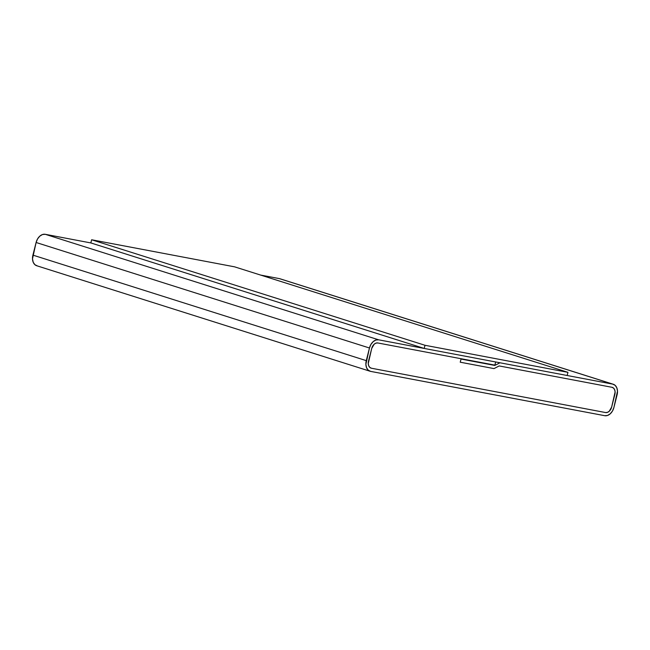<?xml version="1.0" encoding="UTF-8"?>
<svg xmlns="http://www.w3.org/2000/svg" width="650" height="650" viewBox="0 0 650 650"><rect width="100%" height="100%" fill="white"/><g stroke="black" fill="none" stroke-linecap="round" stroke-linejoin="round"><path stroke-width="0.97" d="M613.299 384.264L279.923 278.752A9.791 6.849 107.6 0 0 279.37 278.614L612.739 384.126A9.791 6.849 -72.4 0 1 613.299 384.264A9.791 6.849 -72.4 0 1 617.094 394.875L613.901 407.509A9.791 6.849 -72.4 0 1 604.752 415.699L370.63 371.386A9.791 6.849 -72.4 0 1 370.077 371.248A9.791 6.849 -72.4 0 1 366.275 360.636L32.906 255.125L36.099 242.491L369.468 348.002A9.791 6.849 -72.4 0 1 378.617 339.812L45.248 234.301L90.837 242.929L91.634 239.769L234.585 266.833L91.634 239.769L425.003 345.28L424.206 348.441L567.158 375.497L567.954 372.336L425.003 345.28L567.954 372.336L234.585 266.833L567.954 372.336L567.158 375.497L424.206 348.441L425.003 345.28L91.634 239.769L90.837 242.929L424.206 348.441L90.837 242.929L45.248 234.301A9.791 6.849 107.6 0 0 36.099 242.491L369.468 348.002L366.275 360.636L32.906 255.125A9.791 6.849 107.6 0 0 36.701 265.736L370.077 371.248M279.37 278.614L260.593 275.064L279.37 278.614L612.739 384.126L499.972 362.781L494.804 365.438L461.037 359.052L460.233 362.204L494 368.599L499.168 365.934L611.942 387.286A6.524 4.566 -72.4 0 1 612.316 387.376A6.524 4.566 -72.4 0 1 614.843 394.452L611.65 407.079A6.524 4.566 -72.4 0 1 605.548 412.547L371.426 368.225A6.524 4.566 -72.4 0 1 371.061 368.136A6.524 4.566 -72.4 0 1 368.526 361.059L371.719 348.433A6.524 4.566 -72.4 0 1 377.821 342.964L494.878 365.129L495.682 361.969L378.617 339.812L45.248 234.301L42.486 234.528L39.772 236.169L37.529 238.964L36.099 242.491L32.5 258.846L33.183 262.194L34.856 264.664L37.261 265.874M370.63 371.386L604.752 415.699L607.514 415.472L610.228 413.831L612.471 411.036L613.901 407.509L617.5 391.154L616.817 387.806L615.144 385.336L612.739 384.126L499.972 362.781L494.804 365.438L461.037 359.052L460.233 362.204L461.11 358.735L377.821 342.964L375.976 343.119L374.173 344.216L371.719 348.433L368.257 363.545L368.713 365.771L369.826 367.421L371.426 368.225L605.548 412.547L607.392 412.384L609.204 411.296L611.65 407.079L615.111 391.966L614.656 389.74L613.543 388.091L611.942 387.286L499.168 365.934L494 368.599L460.233 362.204L494 368.599L460.233 362.204L461.11 358.735L377.821 342.964L375.976 343.119L374.173 344.216L371.719 348.433L368.257 363.545L368.713 365.771L369.826 367.421L371.426 368.225L605.548 412.547L607.392 412.384L609.204 411.296L611.65 407.079L615.111 391.966L614.656 389.74L613.543 388.091L611.942 387.286L499.168 365.934L494 368.599L499.168 365.934L611.942 387.286A6.524 4.566 -72.4 0 1 612.316 387.376A6.524 4.566 -72.4 0 1 614.843 394.452L611.65 407.079A6.524 4.566 -72.4 0 1 605.548 412.547L371.426 368.225A6.524 4.566 -72.4 0 1 371.061 368.136A6.524 4.566 -72.4 0 1 368.526 361.059L371.719 348.433A6.524 4.566 -72.4 0 1 377.821 342.964L494.878 365.129L495.682 361.969L378.617 339.812L375.854 340.039L373.141 341.681L370.898 344.476L369.468 348.002L365.869 364.358L366.559 367.705L368.225 370.175L370.63 371.386"/></g></svg>
